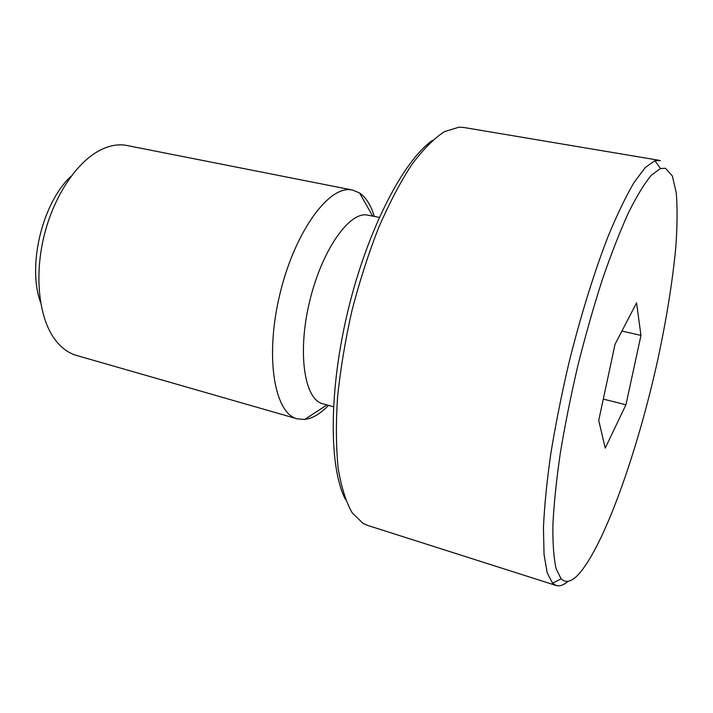 <?xml version="1.0" encoding="UTF-8"?>
<svg xmlns="http://www.w3.org/2000/svg" width="713" height="713" viewBox="0 0 713 713"><rect width="100%" height="100%" fill="white"/><g stroke="black" fill="none" stroke-linecap="round" stroke-linejoin="round"><path stroke-width="1.07" d="M568.101 581.291C563.662 585.132 559.678 586.532 556.149 585.489L552.611 583.261L547.201 572.895L544.037 554.357L543.449 527.798C544.393 506.337 546.826 481.721 550.757 453.94C555.516 424.841 561.523 394.69 568.778 363.487C580.355 316.857 594.009 272.821 607.877 236.948C617.057 214.72 625.791 196.556 634.071 182.448L645.372 167.412L654.926 160.666L660.345 160.63M659.088 160.3L463.744 127.467L458.976 127.181L444.529 131.62C434.065 138.42 423.13 149.427 411.74 164.658C400.296 182.234 389.236 203.294 378.558 227.812C368.371 253.926 359.477 281.653 351.865 310.975C345.217 340.538 340.449 369.254 337.561 397.132C335.841 423.825 336.046 447.612 338.185 468.477C341.349 487.229 346.037 502.023 352.231 512.852L363.051 523.413L367.418 525.338L556.149 585.489M328.256 405.635C321.723 412.364 315.253 416.686 308.845 418.62L304.727 419.449L297.196 418.834L76.567 355.448C68.172 353.033 60.837 347.543 54.553 338.969C39.028 317.615 34.224 276.564 43.939 236.431C53.653 196.289 76.701 161.985 100.275 150.095C108.92 145.764 117.199 144.106 125.114 145.14L352.587 190.05L359.566 192.956C366.019 197.376 370.92 205.175 374.272 216.351M40.623 302.535C26.978 266.092 42.423 202.287 71.229 176.12M297.196 418.834C274.657 413.513 264.817 358.113 279.46 295.913C293.854 233.677 327.766 186.325 350.832 189.792L352.587 190.05M333.452 406.749L322.704 403.745C304.709 399.565 297.348 354.379 309.121 303.631C320.681 252.848 347.659 212.982 366.277 214.871L379.298 217.394M665.577 168.313L660.416 168.509L651.299 175.273C644.356 183.633 636.727 196.164 628.403 212.857C619.811 231.85 611.094 254.184 602.253 279.87C593.537 307.045 585.4 335.654 577.842 365.689C570.819 395.849 564.972 425.01 560.302 453.165C556.416 480.045 553.948 503.895 552.896 524.715C552.664 543.368 553.725 558.003 556.078 568.617L561.086 578.796C565.569 583.181 571.158 581.951 577.851 575.088C603.866 547.406 637.707 451.302 657.965 358.871C666.593 318.577 672.537 281.43 675.799 247.429C677.323 226.173 677.484 207.991 676.272 192.875L672.386 176.058L665.577 168.313M345.538 499.572C328.925 468.254 328.524 390.849 348.113 310.066C367.641 229.265 403.406 160.621 432.497 140.372M625.934 404.779L605.23 448.12L598.724 420.429L615.043 344.29L636.549 302.918L640.978 335.404L625.934 404.779L603.296 399.093M640.978 335.404L621.914 331.082M372.649 216.021L359.566 192.956M660.416 168.509L654.926 160.666M561.086 578.796L552.611 583.261M326.911 404.922L304.727 419.449"/></g></svg>

